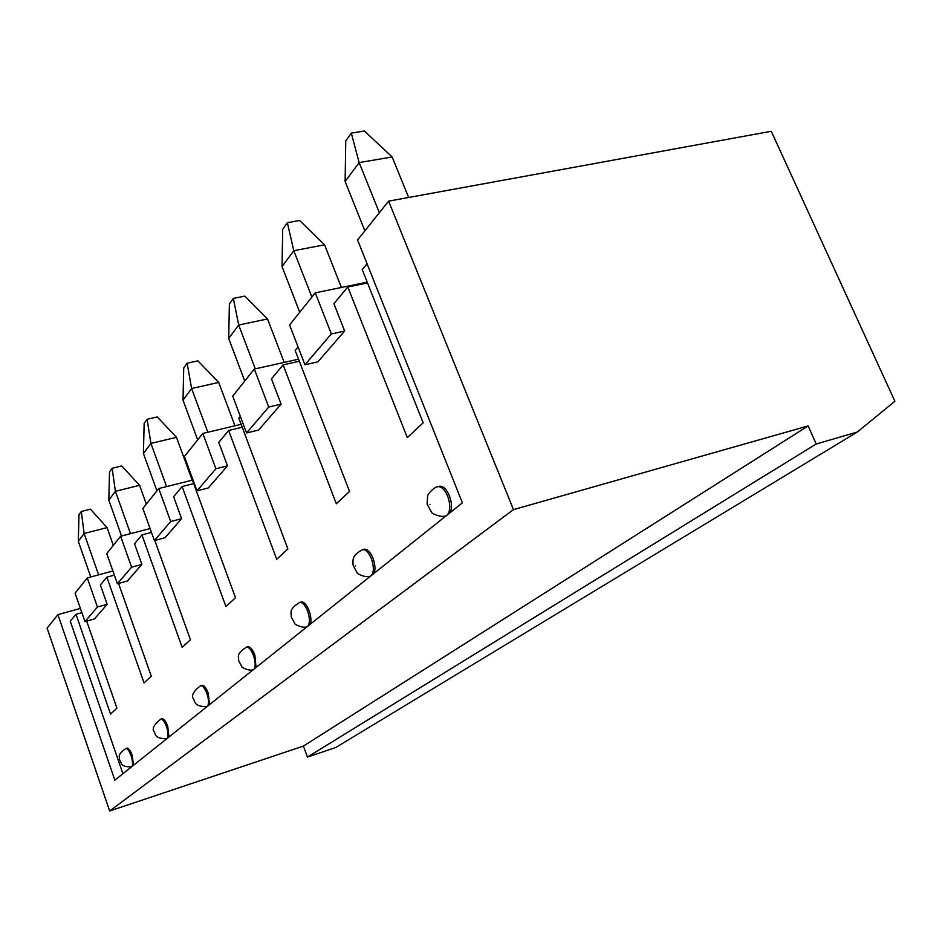 <?xml version="1.0" encoding="UTF-8"?>
<svg xmlns="http://www.w3.org/2000/svg" width="942" height="942" viewBox="0 0 942 942"><rect width="100%" height="100%" fill="white"/><g stroke="black" fill="none" stroke-linecap="round" stroke-linejoin="round"><path stroke-width="1.41" d="M351.295 133.128L345.749 140.9L345.125 181.488L359.149 162.577L351.295 133.128L364.424 131.02L392.143 156.973L359.149 162.577L379.355 212.715M364.872 230.825L345.125 181.488M392.143 156.973L408.651 197.49M287.357 222.724L282.706 229.247L282.035 266.574L293.786 250.713L287.357 222.724L299.615 220.475L324.566 244.814L293.786 250.713L311.884 297.083M299.744 312.249L282.035 266.574M324.566 244.814L341.393 287.475M233.345 298.414L229.389 303.96L228.694 338.508L238.691 325.025L233.345 298.414L244.826 296.094L267.528 318.973L238.691 325.025L255.317 368.84M244.743 381.027L228.694 338.508M267.528 318.973L284.178 362.399M187.117 363.2L183.714 367.981L183.007 400.126L191.615 388.528L187.117 363.2L197.914 360.845L218.721 382.428L191.615 388.528L207.817 432.26M197.679 439.89L183.007 400.126M218.721 382.428L234.947 425.808M147.105 419.261L144.138 423.429L143.431 453.502L150.92 443.399L147.105 419.261L157.29 416.917L176.484 437.335L150.92 443.399L166.593 486.59M156.925 490.829L143.431 453.502M176.484 437.335L192.192 480.185M112.133 468.28L109.519 471.93L108.825 500.167L115.395 491.312L112.133 468.28L121.765 465.949L139.581 485.307L115.395 491.312L130.491 533.667M121.553 535.998L108.825 500.167M139.581 485.307L146.328 504.076M81.306 511.482L78.998 514.721L78.304 541.332L84.109 533.49L81.306 511.482L90.444 509.175L107.058 527.591L84.109 533.49L98.627 574.856M90.762 576.975L78.304 541.332M107.058 527.591L113.334 545.336M126.876 748.16L127.029 748.113C128.701 748.125 130.432 750.515 132.221 755.296L133.493 765.269M161.859 718.793L162.036 718.734C163.908 718.722 165.804 721.231 167.723 726.247L169.007 736.95M201.741 685.317L201.953 685.258C204.073 685.211 206.157 687.837 208.217 693.112L209.489 704.651M247.628 646.813L247.899 646.73C250.301 646.659 252.609 649.403 254.835 654.973L256.083 667.478M300.981 602.032L301.346 601.938C304.089 601.82 306.668 604.705 309.082 610.593C311.025 616.162 311.413 620.707 310.271 624.24M363.812 549.327L364.283 549.198C367.462 549.033 370.371 552.071 372.997 558.3C375.14 564.34 375.505 569.345 374.092 573.313M438.89 486.366L439.514 486.202C443.235 485.99 446.532 489.181 449.405 495.775C451.807 502.369 452.125 507.938 450.347 512.472M122.919 773.712L70.261 621.225L75.996 614.314L110.555 714.107L116.926 708.172L86.688 621.119M367.062 263.772L362.211 269.624L423.17 422.828L407.321 437.606L347.798 286.98L333.904 303.701L344.642 331.042L331.348 333.939L315.287 292.832L289.594 324.955L304.961 364.754L331.348 333.939M304.961 364.754L317.878 361.834L344.642 331.042M298.061 346.88L295.152 350.377L349.529 491.453L336.329 503.746L283.118 364.872L271.484 378.872L281.116 404.142L268.729 407.05L254.316 369.064L232.709 396.087L246.545 432.955L258.614 430.047L281.116 404.142M240.328 416.399L238.832 418.201L287.863 548.903L276.712 559.289L228.635 430.482L218.756 442.387L227.481 465.866L215.883 468.763L202.813 433.45L184.397 456.493L196.984 490.829L208.288 487.956L227.481 465.866M191.332 475.416L190.861 475.969L235.488 597.711L225.939 606.601L182.112 486.508L173.611 496.752L181.582 518.689L170.69 521.527L158.751 488.557L142.854 508.433L154.394 540.555L165.027 537.741L181.582 518.689M141.877 564.388L131.597 567.166L120.611 536.245L106.752 553.566L117.397 583.746L127.441 581.002L141.877 564.388L134.529 543.817L141.924 534.915L182.171 647.389L190.437 639.689L154.794 540.449M107.164 604.328L97.45 607.037L87.276 577.917L75.089 593.154L84.968 621.602L94.483 618.929L107.164 604.328L100.37 584.958L106.858 577.14L144.055 682.903L151.273 676.168L118.551 583.428M513.472 509.622L109.672 810.98L303.406 746.088L808.154 425.914L513.472 509.622L388.61 201.141L357.571 239.963L462.404 502.851L114.853 780.153L57.898 614.655L80.388 608.414M347.798 286.98L367.51 282.93M388.61 201.141L771.274 131.279L894.9 401.268L857.314 432.037L335.764 747.489L307.457 757.074L816.219 444L808.154 425.914M303.406 746.088L307.457 757.074M857.314 432.037L816.219 444M109.672 810.98L47.1 628.161L57.898 614.655M87.276 577.917L112.899 571.005M120.611 536.245L150.084 528.556M158.751 488.557L192.392 480.126M202.813 433.45L241.128 424.336M254.316 369.064L298.555 359.196M315.287 292.832L367.203 282.176M106.858 577.14L114.359 575.115M141.924 534.915L151.462 532.418M182.112 486.508L193.663 483.611M228.635 430.482L242.224 427.232M283.118 364.872L299.344 361.233M75.996 614.314L81.872 612.677M246.545 432.955L268.729 407.05M196.984 490.829L215.883 468.763M154.394 540.555L170.69 521.527M117.397 583.746L131.597 567.166M84.968 621.602L97.45 607.037M429.964 504.3C429.081 505.03 429.081 505.03 429.964 504.3M437.182 486.826L437.818 486.661C441.527 486.449 444.824 489.64 447.709 496.246C450.547 504.488 450.453 510.682 447.415 514.815M446.484 515.557L445.248 516.028C439.961 517.723 430.777 512.672 431.742 512.554L427.091 504.158L427.644 495.881C426.938 495.81 432.531 487.673 437.818 486.661L439.514 486.202M355.464 565.907C354.734 566.519 354.734 566.519 355.464 565.907M362.234 549.775L362.705 549.645C365.873 549.48 368.781 552.518 371.407 558.759C373.962 566.295 373.986 571.841 371.501 575.385M370.712 576.009L369.865 576.327C364.86 578.011 356.241 573.089 357.265 573.066L353.132 565.388C353.038 561.173 350.977 555.556 362.705 549.645L364.283 549.198M299.509 602.468L299.862 602.362C302.606 602.256 305.184 605.141 307.598 611.028C309.906 617.976 310.024 623.003 307.952 626.089M307.292 626.607L306.68 626.842C301.935 628.491 293.845 623.71 294.893 623.781L291.243 616.916C291.596 613.112 287.958 609.521 299.862 602.362L301.346 601.938M246.239 647.225L246.51 647.142C248.912 647.072 251.22 649.827 253.445 655.397C255.553 661.837 255.729 666.43 253.987 669.15M253.422 669.597L252.974 669.762C248.464 671.375 240.869 666.771 241.917 666.889L238.632 660.613C239.127 657.339 235.159 654.407 246.51 647.142L247.899 646.73M200.434 685.717L200.646 685.658C202.765 685.623 204.85 688.237 206.91 693.524C208.853 699.529 209.065 703.745 207.581 706.17M206.981 706.606L206.757 706.677C194.264 706.688 194.959 701.578 193.546 698.976C190.979 695.797 193.345 691.357 200.646 685.658L201.953 685.258M160.623 719.182L160.799 719.123C162.672 719.123 164.567 721.619 166.487 726.635C168.288 732.264 168.536 736.173 167.252 738.34M166.828 738.681L166.581 738.775C154.653 738.822 155.512 733.818 154.264 731.863C151.697 728.872 153.876 724.622 160.799 719.123L162.036 718.734M127.029 748.113L125.851 748.478C127.523 748.501 129.254 750.892 131.044 755.672C132.716 760.959 132.999 764.598 131.88 766.564M131.503 766.87L131.315 766.929C125.792 766.847 122.578 765.905 121.659 764.115L119.481 759.44C120.223 757.356 115.96 755.566 125.851 748.478"/></g></svg>
